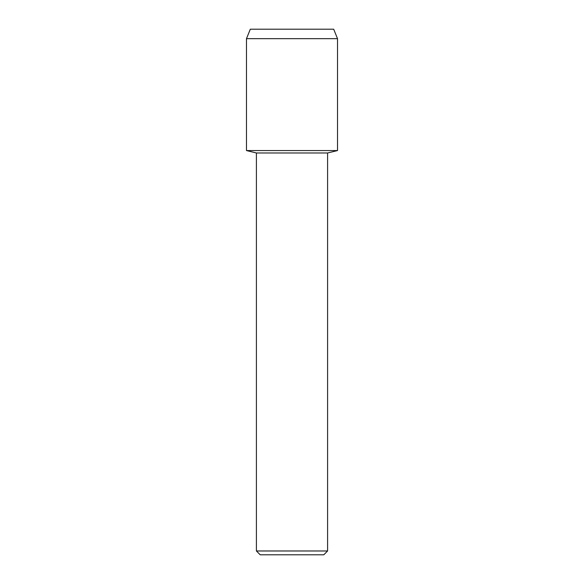 <?xml version="1.0" encoding="UTF-8"?>
<svg xmlns="http://www.w3.org/2000/svg" width="584" height="584" viewBox="0 0 584 584"><rect width="100%" height="100%" fill="white"/><g stroke="black" fill="none" stroke-linecap="round" stroke-linejoin="round"><path stroke-width="0.88" d="M333.69 29.2L250.31 29.2L333.69 29.2L337.516 38.661L337.516 150.562L292 150.562L337.516 150.562L327.595 152.979L327.595 550.975L256.405 550.975L260.223 554.8L323.777 554.8L327.595 550.975M256.405 550.975L256.405 152.979L327.595 152.979M250.31 29.2L246.484 38.661L246.484 150.562L292 150.562L246.484 150.562L256.405 152.979M246.484 38.661L337.516 38.661"/></g></svg>
